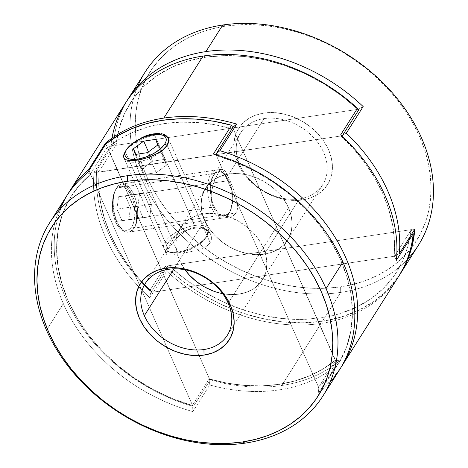<?xml version="1.0" encoding="UTF-8"?>
<svg xmlns="http://www.w3.org/2000/svg" width="468" height="468" viewBox="0 0 468 468"><rect width="100%" height="100%" fill="white"/><g stroke="black" fill="none" stroke-linecap="round" stroke-linejoin="round"><path stroke-width="0.35" stroke-dasharray="2.34 1.75" d="M134.298 228.103L131.812 226.693A22.242 10.822 81.5 0 0 131.426 196.115A22.242 10.822 81.5 0 0 115.596 189.926L116.608 187.99A24.266 11.811 -98.5 0 1 133.877 194.746A24.266 11.811 -98.5 0 1 134.298 228.103A24.266 11.811 81.5 0 0 133.877 194.746A24.266 11.811 81.5 0 0 121.885 184.047A24.266 11.811 81.5 0 0 116.608 187.99A24.266 11.811 81.5 0 0 117.029 221.346L211.378 207.312A24.266 11.811 -98.5 0 1 210.957 173.961L213.437 175.371A22.242 10.822 -98.5 0 1 224.792 174.599A22.242 10.822 -98.5 0 1 230.233 211.138A22.242 10.822 -98.5 0 1 229.653 212.139L228.647 214.069A24.266 11.811 81.5 0 0 229.273 212.975A24.266 11.811 81.5 0 0 228.22 180.718A24.266 11.811 81.5 0 0 223.341 173.113A24.266 11.811 81.5 0 0 210.957 173.961A24.266 11.811 -98.5 0 1 216.228 170.013A24.266 11.811 -98.5 0 1 228.22 180.718L133.877 194.746L228.22 180.718A24.266 11.811 -98.5 0 1 228.647 214.069A24.266 11.811 -98.5 0 1 223.371 218.012A24.266 11.811 -98.5 0 1 211.378 207.312L117.029 221.346A24.266 11.811 81.5 0 0 129.022 232.046A24.266 11.811 81.5 0 0 134.298 228.103A24.266 11.811 -98.5 0 1 121.908 228.946A24.266 11.811 -98.5 0 1 117.029 221.346A24.266 11.811 -98.5 0 1 115.982 189.084A24.266 11.811 -98.5 0 1 116.608 187.99L114.245 192.652L113.262 195.987L112.513 203.925L113.472 212.536L115.982 220.498L119.673 226.606L121.791 228.653L123.979 229.928L126.155 230.367L128.244 229.958L130.151 228.717L131.812 226.693L134.152 220.627L134.901 212.688L133.942 204.077L131.426 196.115L127.735 190.008L125.623 187.96L123.435 186.691L121.253 186.246L119.17 186.656L117.257 187.896L115.596 189.926A22.242 10.822 81.5 0 0 115.023 190.926A22.242 10.822 81.5 0 0 120.457 227.466A22.242 10.822 81.5 0 0 131.812 226.693L134.298 228.103M122.049 220.744L116.941 209.167L118.597 196.73L125.365 195.87L130.473 207.447L128.811 219.884L143.015 217.626L137.908 206.049L139.563 193.612L146.332 192.752L151.439 204.329L149.778 216.766L128.811 219.884L130.473 207.447L151.439 204.329L130.473 207.447L125.365 195.87L146.332 192.752L118.597 196.73L139.563 193.612L118.597 196.73L116.941 209.167L137.908 206.049L116.941 209.167L122.049 220.744L149.778 216.766L122.049 220.744M213.437 175.371L215.099 173.347L217.012 172.107L219.094 171.697L221.276 172.136L223.464 173.406L227.536 178.214L229.267 181.566L231.783 189.528L232.742 198.134L231.993 206.072L231.005 209.407L229.653 212.139L227.992 214.163L226.085 215.403L223.996 215.812L221.82 215.374L219.632 214.104L217.515 212.051L213.823 205.943L212.39 202.123L210.623 193.676L210.354 189.376L211.103 181.432L213.437 175.371L210.957 173.961A24.266 11.811 81.5 0 0 211.378 207.312A24.266 11.811 81.5 0 0 228.647 214.069L229.653 212.139A22.242 10.822 -98.5 0 1 213.823 205.943A22.242 10.822 -98.5 0 1 213.437 175.371M151.439 204.329L149.778 216.766L143.015 217.626L137.908 206.049L139.563 193.612L146.332 192.752L151.439 204.329M145.074 72.148A161.764 123.102 -147.7 0 0 171.814 225.4A161.764 123.102 -147.7 0 0 340.698 292.401L340.628 286.843A157.716 120.024 -147.7 0 0 419.41 136.217A157.716 120.024 -147.7 0 0 225.64 26.132L239.271 24.775L253.328 24.681L267.673 25.863L282.169 28.296L296.671 31.97L311.039 36.837L325.143 42.863L338.844 49.977L352.006 58.12L364.502 67.211L376.219 77.162L387.036 87.879L396.852 99.251L405.575 111.179L413.121 123.54L419.41 136.217L424.388 149.093L428.009 162.039L430.232 174.933L431.04 187.645L430.42 200.058L428.384 212.057L424.95 223.517L420.153 234.333L414.028 244.395L406.651 253.615L398.081 261.899L388.399 269.164L377.711 275.348L366.111 280.385L353.709 284.228L340.628 286.843L326.992 288.206L312.934 288.294L298.59 287.118L284.099 284.679L269.597 281.005L255.224 276.138L241.119 270.112L227.425 262.998L214.262 254.855L201.761 245.764L190.049 235.814L179.226 225.102L169.41 213.724L160.688 201.802L153.147 189.441L146.853 176.758L141.874 163.882L138.253 150.936L136.03 138.048L135.223 125.33L135.843 112.917L137.879 100.918L141.313 89.458L146.115 78.647L152.235 68.58L159.617 59.36L168.188 51.082L177.863 43.811L188.557 37.627L200.158 32.59L212.56 28.747L225.64 26.132L222.762 25.009L225.64 26.132A157.716 120.024 -147.7 0 0 146.853 176.758A157.716 120.024 -147.7 0 0 340.628 286.843L340.698 292.401A161.764 123.102 32.3 0 1 178.741 232.807A161.764 123.102 32.3 0 1 137.773 86.159M264.04 118.597A48.526 36.931 32.3 0 1 323.663 152.469A48.526 36.931 32.3 0 1 299.421 198.812L302.299 199.941A52.574 40.008 -147.7 0 0 328.559 149.731A52.574 40.008 -147.7 0 0 263.97 113.034L264.04 118.597L228.946 174.002A48.526 36.931 32.3 0 1 279.607 194.103A48.526 36.931 32.3 0 1 287.633 240.078A48.526 36.931 32.3 0 1 264.326 254.223L299.421 198.812A48.526 36.931 -147.7 0 0 322.727 184.673A48.526 36.931 -147.7 0 0 314.701 138.698A48.526 36.931 -147.7 0 0 264.04 118.597A48.526 36.931 -147.7 0 0 240.733 132.737A48.526 36.931 -147.7 0 0 248.754 178.712A48.526 36.931 -147.7 0 0 299.421 198.812L264.326 254.223A48.526 36.931 32.3 0 1 213.66 234.123A48.526 36.931 32.3 0 1 205.639 188.148A48.526 36.931 32.3 0 1 228.946 174.002L264.04 118.597L263.97 113.034L255.475 115.186L248.04 118.93L241.962 124.114L237.457 130.543L234.714 137.966L233.83 146.104L234.842 154.639L237.709 163.244L242.319 171.592L248.496 179.361L256.008 186.246L264.56 191.991L273.827 196.373L283.456 199.216L293.067 200.421L302.299 199.941L310.793 197.788L318.222 194.044L324.306 188.861L328.805 182.438L331.549 175.009L332.432 166.877L331.426 158.336L328.559 149.731L323.95 141.383L317.766 133.62L310.255 126.729L301.702 120.984L292.436 116.608L282.812 113.759L273.201 112.554L263.97 113.034A52.574 40.008 -147.7 0 0 237.709 163.244A52.574 40.008 -147.7 0 0 302.299 199.941L299.421 198.812A48.526 36.931 32.3 0 1 239.797 164.941A48.526 36.931 32.3 0 1 264.04 118.597M129.999 231.724L134.135 228.127L236.012 212.975L233.912 215.257L231.174 216.69L227.969 217.251L224.57 216.936L221.165 215.736L217.983 213.648L215.245 210.723L213.115 207.037L211.741 202.767L211.15 198.139L211.29 193.331L213.291 183.965L214.859 179.694L218.322 172.862L116.444 188.019L113.66 194.665L112.765 198.859L112.273 208.137L112.765 212.852L115.274 221.592L119.551 228.244L122.113 230.437L124.792 231.771L127.477 232.21L129.999 231.724L132.257 230.344L134.135 228.127L135.544 225.155L136.451 221.534L136.703 212.963L135.106 203.674L133.754 199.169L130.297 191.336L126.278 186.036L124.201 184.608L122.13 184.082L120.106 184.486L118.199 185.808L116.444 188.019L114.912 191.002L113.66 194.665L112.285 203.393L112.765 212.852L115.274 221.592L117.234 225.26L119.551 228.244L122.113 230.437L124.792 231.771L127.477 232.21L129.999 231.724M113.525 143.699A161.764 123.102 32.3 0 1 126.857 100.977A161.764 123.102 -147.7 0 0 113.525 143.699L116.046 145.337L357.839 109.372L363.168 106.569L357.839 109.372L116.046 145.337L119.036 128.729L124.704 113.221L132.947 99.087L143.617 86.598L156.517 75.986L171.399 67.439L187.99 61.127L205.984 57.16L225.049 55.616L244.822 56.517L264.946 59.857L285.041 65.567L304.738 73.534L323.663 83.626L341.476 95.647L357.839 109.372A157.716 120.024 -147.7 0 0 205.984 57.16L203.106 56.037L205.984 57.16L225.049 55.616L244.822 56.517L264.946 59.857L285.041 65.567L304.738 73.534L323.663 83.626L341.476 95.647L357.839 109.372L116.046 145.337A157.716 120.024 32.3 0 1 205.984 57.16A157.716 120.024 32.3 0 1 357.839 109.372L358.693 109.921L357.839 109.372L116.046 145.337L119.036 128.729L124.704 113.221L132.947 99.087L143.617 86.598L156.517 75.986L171.399 67.439L187.99 61.127L205.984 57.16A157.716 120.024 -147.7 0 0 116.046 145.337L115.461 145.642L116.046 145.337L113.525 143.699L96.683 170.299L113.525 143.699M399.426 275.178A161.764 123.102 32.3 0 1 322.446 321.218L340.698 292.401L322.446 321.218A161.764 123.102 32.3 0 1 165.192 266.245L149.754 290.628A161.764 123.102 32.3 0 1 96.683 170.299A161.764 123.102 -147.7 0 0 149.754 290.628L152.275 292.26L394.062 256.294L399.397 253.492L394.062 256.294L152.275 292.26L139.324 278.981L127.916 264.771L118.211 249.836L110.354 234.38L104.452 218.644L100.597 202.831L98.836 187.188L99.204 171.931L96.683 170.299L99.204 171.931L340.991 135.966L98.619 172.236L115.461 145.642L110.934 145.753L94.091 172.347A161.764 123.102 -147.7 0 0 149.83 297.753L166.672 271.159A161.764 123.102 -147.7 0 0 321.042 323.429L281.736 385.492A161.764 123.102 -147.7 0 0 340.131 360.354L335.269 360.29L335.521 366.263L318.673 392.863A161.764 123.102 -147.7 0 0 339.774 369.375M407.944 258.833A161.764 123.102 32.3 0 1 340.698 292.401A161.764 123.102 -147.7 0 0 418.386 245.261M219.919 170.668L216.585 175.939L214.859 179.694L212.045 188.569L211.29 193.331L211.15 198.139L211.741 202.767L213.115 207.037L215.245 210.723L217.983 213.648L221.165 215.736L224.57 216.936L227.969 217.251L231.174 216.69L233.912 215.257L236.012 212.975L237.264 209.98L237.685 206.406L237.37 202.422L235.135 193.658L229.975 180.467L225.26 171.27L223.944 169.755L222.68 169.129L221.364 169.416L219.919 170.668L221.364 169.416L222.68 169.129L223.944 169.755L225.26 171.27L229.975 180.467L235.135 193.658L236.978 200.304L237.685 206.406L237.264 209.98L236.012 212.975L134.135 228.127L136.451 221.534L136.703 212.963L135.106 203.674L132.134 195.016L128.337 188.311L126.278 186.036L124.201 184.608L122.13 184.082L120.106 184.486L116.444 188.019L218.322 172.862L219.919 170.668M121.335 184.129L222.68 169.129M399.42 275.178L386.983 290.452L373.692 301.556L358.307 310.489L341.113 317.082L322.446 321.218L302.656 322.803L282.122 321.82L261.238 318.281L240.388 312.261L219.983 303.861L200.403 293.255L182.023 280.636L165.192 266.245L414.835 229.115L165.192 266.245L149.754 290.628L152.275 292.26A157.716 120.024 32.3 0 1 99.204 171.931L98.836 187.188L100.597 202.831L104.452 218.644L110.354 234.38L118.211 249.836L127.916 264.771L139.324 278.981L152.275 292.26L394.062 256.294L394.43 241.038L394.343 256.476L411.191 229.876L410.91 229.7L407.926 246.303L402.258 261.811L394.009 275.945L383.339 288.434L370.445 299.052L355.563 307.593L338.967 313.905L320.972 317.871L301.913 319.416L282.134 318.515L262.01 315.175L241.915 309.471L222.224 301.497L203.293 291.406L185.48 279.39L169.118 265.666L410.91 229.7L169.118 265.666L167.322 266.608L150.48 293.202L152.275 292.26L394.062 256.294A157.716 120.024 -147.7 0 0 340.991 135.966L353.943 149.245L365.35 163.455L375.055 178.39L382.912 193.84L388.814 209.582L392.67 225.389L394.43 241.038L392.67 225.389L388.814 209.582L382.912 193.84L375.055 178.39L365.35 163.455L353.943 149.245L340.991 135.966A157.716 120.024 32.3 0 1 394.062 256.294L394.343 256.476L411.191 229.876L413.215 233.713A161.764 123.102 32.3 0 1 321.042 323.429A161.764 123.102 -147.7 0 0 398.73 276.29M346.326 133.164L340.991 135.966L99.204 171.931A157.716 120.024 -147.7 0 0 152.275 292.26L150.48 293.202L149.83 297.753A161.764 123.102 32.3 0 1 94.091 172.347L98.619 172.236L115.461 145.642L110.934 145.753L94.091 172.347L98.619 172.236L340.991 135.966L341.845 136.516L340.991 135.966L346.326 133.164M222.674 293.652L230.537 294.565L239.054 294.115L246.893 292.131L253.755 288.674L259.371 283.889L263.525 277.957L266.058 271.107L266.877 263.595L265.941 255.715L263.297 247.771A48.526 36.931 32.3 0 1 262.361 279.975A48.526 36.931 32.3 0 1 222.674 293.652A48.526 36.931 -147.7 0 0 262.361 279.975A48.526 36.931 -147.7 0 0 263.297 247.771L259.038 240.066L253.334 232.894L246.402 226.535L238.504 221.235L229.952 217.193L221.066 214.56L212.197 213.449L203.674 213.899L195.835 215.883L188.973 219.334L183.362 224.119L179.203 230.057L176.67 236.907L175.857 244.419L176.787 252.299L179.431 260.243L184.965 269.767A48.526 36.931 32.3 0 1 179.431 260.243L204.703 220.352L202.053 212.408L201.123 204.528L201.942 197.016L204.475 190.16L208.629 184.228L214.245 179.443L221.101 175.991L228.946 174.002L221.101 175.991L214.245 179.443L208.629 184.228L204.475 190.16L201.942 197.016L201.123 204.528L202.053 212.408L204.703 220.352L208.956 228.056L214.666 235.223L221.598 241.582L229.49 246.888L238.048 250.93L246.928 253.557L255.803 254.668L264.326 254.223L272.165 252.234L279.022 248.783L284.638 243.998L288.791 238.066L291.324 231.21L292.143 223.698L291.213 215.818L288.563 207.874L284.31 200.169L278.606 193.003L271.668 186.644L263.776 181.338L255.218 177.296L246.338 174.669L237.463 173.558L228.946 174.002L237.463 173.558L246.338 174.669L255.218 177.296L263.776 181.338L271.668 186.644L278.606 193.003L284.31 200.169L288.563 207.874L263.297 247.771A48.526 36.931 -147.7 0 0 222.499 214.882A48.526 36.931 -147.7 0 0 180.367 228.039A48.526 36.931 -147.7 0 0 179.431 260.243L173.991 268.837L179.431 260.243A48.526 36.931 -147.7 0 0 184.965 269.767L179.431 260.243L176.787 252.299L175.857 244.419L176.67 236.907L179.203 230.057L183.362 224.119L188.973 219.334L195.835 215.883L203.674 213.899L212.197 213.449L221.066 214.56L229.952 217.193L238.504 221.235L246.402 226.535L253.334 232.894L259.038 240.066L263.297 247.771L228.934 302.024L263.297 247.771L265.941 255.715L266.877 263.595L266.058 271.107L263.525 277.957L259.371 283.889L253.755 288.674L246.893 292.131L239.054 294.115L230.537 294.565L221.662 293.448L212.776 290.821L221.662 293.448M125.325 151.696L126.331 149.76L125.325 151.696A24.266 10.407 156.2 0 1 154.709 135.275A24.266 10.407 -23.8 0 0 125.325 151.696A24.266 10.407 -23.8 0 0 124.757 152.673M167.251 145.454A24.266 10.407 -23.8 0 0 168.357 138.51A24.266 10.407 156.2 0 1 168.492 138.785A24.266 10.407 156.2 0 1 167.251 145.454A24.266 10.407 156.2 0 1 137.867 161.875A24.266 10.407 156.2 0 1 124.09 158.365A24.266 10.407 156.2 0 1 123.956 158.038A24.266 10.407 -23.8 0 0 137.867 161.875L177.67 252.117L137.867 161.875A24.266 10.407 -23.8 0 0 167.251 145.454L167.251 145.454M163.835 135.433A24.266 10.407 -23.8 0 0 154.709 135.275L194.512 225.523A24.266 10.407 156.2 0 1 207.622 234.725A24.266 10.407 156.2 0 1 207.055 235.702L206.049 237.633A22.242 9.541 -23.8 0 0 206.569 236.738A22.242 9.541 -23.8 0 0 193.834 228.419A22.242 9.541 -23.8 0 0 167.608 243.354L165.128 241.938A24.266 10.407 156.2 0 1 194.512 225.523A24.266 10.407 -23.8 0 0 165.128 241.938A24.266 10.407 -23.8 0 0 163.894 248.613A24.266 10.407 -23.8 0 0 177.67 252.117A24.266 10.407 -23.8 0 0 207.055 235.702A24.266 10.407 -23.8 0 0 208.295 229.027A24.266 10.407 -23.8 0 0 194.512 225.523L154.709 135.275A24.266 10.407 156.2 0 1 162.653 135.182M167.608 243.354L166.473 245.677L166.117 247.8L166.561 249.643L167.778 251.135L169.732 252.217L175.506 253.007L179.109 252.685L187.048 250.661L194.957 247.092L201.632 242.518L206.049 237.633L207.184 235.31L207.54 233.187L207.096 231.344L205.879 229.852L203.925 228.77L198.151 227.98L194.548 228.302L186.609 230.326L178.7 233.895L175.137 236.1L172.025 238.469L167.608 243.354A22.242 9.541 -23.8 0 0 170.744 252.539A22.242 9.541 -23.8 0 0 206.049 237.633L207.055 235.702A24.266 10.407 156.2 0 1 177.67 252.117A24.266 10.407 156.2 0 1 168.55 251.959A24.266 10.407 156.2 0 1 165.128 241.938L167.608 243.354M135.936 154.358L142.29 168.761L144.132 174.505L135.287 154.452L144.132 174.505L156.236 172.71L147.391 152.65L156.236 172.71L166.503 165.157L157.657 145.103L166.503 165.157L164.66 159.407L155.815 139.353L164.66 159.407L152.556 161.208L148.444 151.884L152.556 161.208L142.29 168.761L135.936 154.358M142.29 168.761L144.132 174.505L156.236 172.71L166.503 165.157L164.66 159.407L152.556 161.208L142.29 168.761M127.097 160.155L125.757 159.652M210.167 242.746L167.187 145.296L210.167 242.746L207.991 245.209L210.167 242.746L211.32 239.944L210.167 242.746M204.914 247.268L207.991 245.209L204.914 247.268L201.152 248.929L204.914 247.268M199.058 249.637L196.882 250.269L199.058 249.637M192.266 251.374L187.516 252.305L192.266 251.374M182.812 253.106L187.516 252.305L182.812 253.106M174.511 254.34L178.39 253.791L174.511 254.34M168.843 254.861L171.282 254.721L168.843 254.861M166.661 254.463L167.187 254.691L166.661 254.463M166.228 253.03L166.321 254.112L166.228 253.03L166.883 251.328L166.228 253.03M123.821 157.769L166.321 254.112M168.234 248.988L172.739 242.746L179.086 235.895L186.837 230.186L191.032 228.267L195.267 227.191L199.339 227.038L203.042 227.781L206.23 229.314L208.751 231.479L210.524 234.105L211.413 236.995L211.32 239.944L211.413 236.995L210.524 234.105L208.751 231.479L206.23 229.314L203.042 227.781L199.339 227.038L195.267 227.191L191.032 228.267L186.837 230.186L179.086 235.895L172.739 242.746L168.234 248.988L125.295 151.638L168.234 248.988M228.203 303.176L228.928 302.024L228.203 303.176M66.462 196.262A161.764 123.102 -147.7 0 0 63.344 303.609L46.496 330.203L63.344 303.609A161.764 123.102 -147.7 0 0 192.88 411.571L209.722 384.977A161.764 123.102 -147.7 0 0 335.521 366.263L318.673 392.863L318.421 386.89L216.415 155.604L213.355 154.066L216.415 155.604L318.421 386.89L330.192 375.277L339.628 361.904L346.56 347.028L350.848 330.911L352.422 313.864L351.246 296.197L347.35 278.244L340.798 260.331L331.718 242.798L320.27 225.962L306.675 210.144L291.184 195.636L274.084 182.701L255.692 171.592L236.346 162.501L216.415 155.604L318.421 386.89A157.716 120.024 -147.7 0 0 340.798 260.331A157.716 120.024 -147.7 0 0 216.415 155.604L216.386 154.926M157.944 133.31L161.472 133.649L164.414 134.585M133.257 143.155L129.981 145.981L133.257 143.155M127.273 148.824L129.981 145.981L127.273 148.824M145.39 136.036L153.99 133.602L161.472 133.649M137.013 140.458L141.096 138.054M168.223 138.183L210.524 234.105M88.955 170.568L192.623 405.598A157.716 120.024 32.3 0 1 68.24 300.871A157.716 120.024 32.3 0 1 90.617 174.318L78.846 185.931L69.41 199.298L62.478 214.18L58.19 230.291L56.616 247.338L57.792 265.005L61.688 282.959L68.24 300.871L77.325 318.41L88.768 335.24L102.363 351.058L117.854 365.566L134.954 378.501L153.346 389.616L172.692 398.701L192.623 405.598L90.617 174.318L87.557 172.78L90.617 174.318L78.846 185.931L69.41 199.298L62.478 214.18L58.19 230.291L56.616 247.338L57.792 265.005L61.688 282.959L68.24 300.871L77.325 318.41L88.768 335.24L102.363 351.058L117.854 365.566L134.954 378.501L153.346 389.616L172.692 398.701L192.623 405.598L90.617 174.318L192.623 405.598L192.88 411.571L209.722 384.977L209.471 379.004L105.809 143.963L209.471 379.004L227.196 383.152L244.834 385.445L262.139 385.854L278.858 384.363L294.752 380.999L309.588 375.816L323.16 368.878L335.269 360.29L232.701 127.741L335.269 360.29L335.521 366.263A161.764 123.102 32.3 0 1 209.722 384.977L209.471 379.004A157.716 120.024 -147.7 0 0 335.269 360.29A157.716 120.024 32.3 0 1 278.858 384.363L281.736 385.492A161.764 123.102 32.3 0 1 208.798 379.478L191.95 406.072A161.764 123.102 32.3 0 1 67.895 194.068A161.764 123.102 -147.7 0 0 191.95 406.072L193.658 406.119L210.501 379.525L209.471 379.004L107.464 147.718L119.568 139.136L133.14 132.198L147.982 127.009L163.87 123.651L180.589 122.16L197.894 122.569L215.532 124.862L233.257 129.01L335.269 360.29L323.16 368.878L309.588 375.816L294.752 380.999L278.858 384.363L262.139 385.854L244.834 385.445L227.196 383.152L209.471 379.004L107.435 147.063L90.587 173.663L90.617 174.318A157.716 120.024 -147.7 0 0 68.24 300.871A157.716 120.024 -147.7 0 0 192.623 405.598L192.88 411.571A161.764 123.102 32.3 0 1 63.344 303.609A161.764 123.102 32.3 0 1 59.161 210.272M330.227 381.964A161.764 123.102 32.3 0 1 318.673 392.863L318.421 386.89L330.192 375.277L339.628 361.904L346.56 347.028L350.848 330.911L352.422 313.864L351.246 296.197L347.35 278.244L340.798 260.331L331.718 242.798L320.27 225.962L306.675 210.144L291.184 195.636L274.084 182.701L255.692 171.592L236.346 162.501L216.415 155.604A157.716 120.024 32.3 0 1 340.798 260.331A157.716 120.024 32.3 0 1 318.421 386.89L216.415 155.604L216.327 153.592M204.703 220.352A48.526 36.931 -147.7 0 0 245.495 253.235A48.526 36.931 -147.7 0 0 287.633 240.078A48.526 36.931 -147.7 0 0 288.563 207.874L291.213 215.818L292.143 223.698L291.324 231.21L288.791 238.066L284.638 243.998L279.022 248.783L272.165 252.234L264.326 254.223L255.803 254.668L246.928 253.557L238.048 250.93L229.49 246.888L221.598 241.582L214.666 235.223L208.956 228.056L204.703 220.352L179.431 260.243A48.526 36.931 32.3 0 1 180.367 228.039A48.526 36.931 32.3 0 1 222.499 214.882A48.526 36.931 32.3 0 1 263.297 247.771L288.563 207.874A48.526 36.931 -147.7 0 0 247.771 174.991A48.526 36.931 -147.7 0 0 205.639 188.148A48.526 36.931 -147.7 0 0 204.703 220.352M125.418 103.176A161.764 123.102 -147.7 0 0 110.934 145.753A161.764 123.102 32.3 0 1 111.992 138.148M342.038 136.206L341.845 136.516L340.634 134.907L341.845 136.516L342.038 136.206M88.563 169.826L90.587 173.663L107.435 147.063L107.464 147.718A157.716 120.024 32.3 0 1 233.257 129.01L233.175 126.998L233.257 129.01L335.603 360.459L318.755 387.059L323.283 386.948A161.764 123.102 -147.7 0 0 341.143 367.14A161.764 123.102 32.3 0 1 323.283 386.948L340.131 360.354A161.764 123.102 32.3 0 1 281.736 385.492L321.042 323.429A161.764 123.102 32.3 0 1 166.672 271.159L167.322 266.608L150.48 293.202L149.83 297.753L166.672 271.159L167.322 266.608L169.118 265.666A157.716 120.024 -147.7 0 0 320.972 317.871A157.716 120.024 -147.7 0 0 410.91 229.7L412.63 232.602M192.623 405.598L193.658 406.119L192.623 405.598M318.755 387.059L318.421 386.89L318.755 387.059L335.603 360.459L340.131 360.354L323.283 386.948L318.755 387.059M105.405 143.231L105.803 143.974M193.658 406.119L191.95 406.072L208.798 379.478L210.501 379.525L193.658 406.119M208.798 379.478A161.764 123.102 -147.7 0 0 281.736 385.492L278.858 384.363A157.716 120.024 32.3 0 1 209.471 379.004L210.501 379.525L208.798 379.478M396.373 260.307L394.343 256.476L396.373 260.307M223.341 173.113L224.792 174.599M229.273 212.975L230.233 211.138M121.885 184.047L216.228 170.013M129.022 232.046L223.371 218.012M115.982 189.084L115.023 190.926M121.908 228.946L120.457 227.466M128.472 232.128L229.302 217.129M227.267 335.38L322.727 184.673M145.273 283.45L240.733 132.737M207.622 234.725L206.569 236.738M124.09 158.365L163.894 248.613M168.492 138.785L208.295 229.027M168.55 251.959L170.744 252.539"/><path stroke-width="0.7" d="M137.773 86.159A161.764 123.102 32.3 0 1 222.762 25.009A161.764 123.102 -147.7 0 0 145.074 72.148L128.226 98.742A161.764 123.102 32.3 0 1 205.914 51.603L222.762 25.009L205.914 51.603A161.764 123.102 32.3 0 1 363.168 106.569L346.326 133.164A161.764 123.102 32.3 0 1 399.397 253.492L414.835 229.115A161.764 123.102 32.3 0 1 400.134 274.072A161.764 123.102 32.3 0 1 399.426 275.178M399.42 275.178L406.318 262.63L411.986 246.431L414.835 229.115L399.397 253.492A161.764 123.102 -147.7 0 0 346.326 133.164L363.168 106.569A161.764 123.102 -147.7 0 0 205.914 51.603A161.764 123.102 -147.7 0 0 126.857 100.977A161.764 123.102 32.3 0 1 128.226 98.742M400.134 274.072L418.386 245.261A161.764 123.102 -147.7 0 0 391.646 92.009A161.764 123.102 -147.7 0 0 222.762 25.009A161.764 123.102 32.3 0 1 398.637 100.339A161.764 123.102 32.3 0 1 407.944 258.833M162.648 135.182L164.601 136.264L165.818 137.756L166.263 139.599L165.906 141.722L164.771 144.045A22.242 9.541 156.2 0 1 138.546 158.98A22.242 9.541 156.2 0 1 125.81 150.661A22.242 9.541 156.2 0 1 126.331 149.76L130.748 144.881L133.86 142.506L141.295 138.358L145.332 136.738L153.27 134.714L156.874 134.392L162.648 135.182A24.266 10.407 156.2 0 1 168.357 138.51A24.266 10.407 -23.8 0 0 163.835 135.433L161.636 134.86A22.242 9.541 156.2 0 1 164.771 144.045L167.129 145.384L164.771 144.045L160.354 148.929L153.679 153.504L145.77 157.072L137.832 159.091L131.063 159.26L128.454 158.629L126.5 157.546L125.284 156.055L124.839 154.212L125.196 152.088L126.331 149.76A22.242 9.541 156.2 0 1 161.636 134.86M125.81 150.661L124.757 152.673A24.266 10.407 -23.8 0 0 123.956 158.038A24.266 10.407 156.2 0 1 125.325 151.696M133.444 148.707L135.287 154.452L147.391 152.65L157.657 145.103L155.815 139.353L143.711 141.155L133.444 148.707L135.936 154.358L133.444 148.707L143.711 141.155L155.815 139.353L157.657 145.103L147.391 152.65L135.287 154.452L133.444 148.707M148.444 151.884L143.711 141.155L148.444 151.884M203.96 349.526A48.526 36.931 -147.7 0 0 228.203 303.176A48.526 36.931 -147.7 0 0 168.579 269.305L165.701 268.182A52.574 40.008 32.3 0 1 230.291 304.873A52.574 40.008 32.3 0 1 204.03 355.083L203.96 349.526A48.526 36.931 32.3 0 1 144.337 315.654A48.526 36.931 32.3 0 1 145.273 283.45A48.526 36.931 32.3 0 1 168.579 269.305A48.526 36.931 32.3 0 1 228.203 303.176A48.526 36.931 32.3 0 1 227.267 335.38A48.526 36.931 32.3 0 1 203.96 349.526L204.03 355.083L194.799 355.569L185.188 354.364L175.564 351.515L166.298 347.133L157.745 341.388L150.234 334.503L144.05 326.734L139.441 318.386L136.574 309.781L135.562 301.246L136.445 293.108L139.195 285.685L143.694 279.256L149.778 274.072L157.207 270.334L165.701 268.182L174.933 267.696L184.544 268.901L194.167 271.75L203.434 276.126L211.986 281.871L219.498 288.762L225.681 296.525L230.291 304.873L233.158 313.478L234.17 322.019L233.286 330.151L230.537 337.58L226.038 344.003L219.954 349.192L212.525 352.93L204.03 355.083A52.574 40.008 32.3 0 1 139.441 318.386A52.574 40.008 32.3 0 1 165.701 268.182L168.579 269.305A48.526 36.931 -147.7 0 0 144.337 315.654L173.991 268.837L144.337 315.654A48.526 36.931 -147.7 0 0 203.96 349.526M245.238 443.114L242.36 441.985A157.716 120.024 32.3 0 1 48.584 331.9A157.716 120.024 32.3 0 1 127.372 181.274L127.302 175.716A161.764 123.102 -147.7 0 0 46.496 330.203A161.764 123.102 -147.7 0 0 245.238 443.114A161.764 123.102 32.3 0 1 46.496 330.203A161.764 123.102 32.3 0 1 49.614 222.856A161.764 123.102 32.3 0 1 127.302 175.716A161.764 123.102 32.3 0 1 326.044 288.627A161.764 123.102 32.3 0 1 322.926 395.969A161.764 123.102 32.3 0 1 245.238 443.114A161.764 123.102 -147.7 0 0 326.044 288.627L342.886 262.027L326.044 288.627A161.764 123.102 -147.7 0 0 127.302 175.716L127.372 181.274L114.291 183.889L101.889 187.732L90.289 192.769L79.595 198.953L69.919 206.224L61.349 214.508L53.966 223.722L47.847 233.789L43.044 244.6L39.61 256.06L37.575 268.059L36.96 280.472L37.768 293.19L39.991 306.078L43.606 319.024L48.584 331.9L54.879 344.583L62.419 356.944L71.142 368.866L80.964 380.244L91.781 390.955L103.498 400.906L115.994 409.997L129.156 418.14L142.857 425.254L156.956 431.28L171.329 436.153L185.831 439.821L200.322 442.26L214.666 443.436L228.723 443.348L242.36 441.985L255.44 439.37L267.842 435.527L279.443 430.49L290.137 424.306L299.812 417.041L308.383 408.757L315.765 399.537L321.885 389.475L326.687 378.659L330.121 367.199L332.157 355.206L332.771 342.787L331.964 330.075L329.741 317.181L326.126 304.235L321.147 291.359L314.853 278.682L307.312 266.321L298.59 254.393L288.768 243.021L277.951 232.303L266.233 222.353L253.738 213.262L240.575 205.124L226.875 198.005L212.776 191.979L198.403 187.112L183.901 183.438L169.41 181.005L155.066 179.823L141.008 179.917L127.372 181.274A157.716 120.024 32.3 0 1 321.147 291.359A157.716 120.024 32.3 0 1 242.36 441.985L245.238 443.114M125.757 159.652L123.897 157.927L123.529 156.172L125.728 150.819L123.985 154.013L123.529 156.172L123.827 157.78M161.472 133.649L164.414 134.585L166.672 136.053L168.123 137.966L168.714 140.224L168.398 142.711L167.187 145.296L162.261 150.404L158.751 152.749L150.404 156.692L145.887 158.219L137.124 160.202L129.835 160.6L127.097 160.155L125.102 159.266L123.897 157.927M322.926 395.969L339.774 369.375A161.764 123.102 -147.7 0 0 342.886 262.027A161.764 123.102 -147.7 0 0 213.355 154.066L231.601 125.254A161.764 123.102 -147.7 0 0 105.809 143.963L87.557 172.78A161.764 123.102 -147.7 0 0 66.462 196.262L49.614 222.856M164.414 134.585L166.672 136.053L168.123 137.966L168.714 140.224L167.187 145.296L165.105 147.906L162.261 150.404L154.744 154.861L145.887 158.219L141.418 159.395L133.222 160.612L127.097 160.155M137.013 140.458L145.39 136.036L149.737 134.527L157.944 133.31M184.965 269.767A48.526 36.931 -147.7 0 0 222.674 293.652A48.526 36.931 32.3 0 1 184.965 269.767L189.394 275.12L184.965 269.767M141.096 138.054L145.39 136.036M330.227 381.964A161.764 123.102 32.3 0 0 342.886 262.027A161.764 123.102 32.3 0 0 213.355 154.066L231.601 125.254L213.911 121.288L196.32 119.124L179.069 118.796L162.396 120.305L146.525 123.64L131.672 128.741L118.035 135.544L105.809 143.963L87.557 172.78A161.764 123.102 32.3 0 0 59.161 210.272M231.601 125.254L232.701 127.741L231.601 125.254M212.776 290.821L204.224 286.779L196.326 281.479L189.394 275.12L196.326 281.479L204.224 286.779L212.776 290.821M357.476 108.307L358.693 109.921L342.038 136.206L358.693 109.921L357.476 108.307A161.764 123.102 -147.7 0 0 203.106 56.037A161.764 123.102 32.3 0 1 357.476 108.307L340.634 134.907L357.476 108.307M111.992 138.148A161.764 123.102 32.3 0 1 203.106 56.037A161.764 123.102 -147.7 0 0 125.418 103.176L69.27 191.827A161.764 123.102 32.3 0 1 88.563 169.826L105.405 143.231A161.764 123.102 32.3 0 1 163.8 118.094L203.106 56.037L163.8 118.094A161.764 123.102 32.3 0 1 236.744 124.102L219.896 150.702A161.764 123.102 32.3 0 1 342.576 364.941A161.764 123.102 32.3 0 1 341.143 367.14A161.764 123.102 -147.7 0 0 219.896 150.702L236.744 124.102A161.764 123.102 -147.7 0 0 163.8 118.094A161.764 123.102 -147.7 0 0 105.405 143.231L88.563 169.826L88.955 170.568M88.563 169.826A161.764 123.102 -147.7 0 0 67.895 194.068A161.764 123.102 32.3 0 1 69.27 191.827M396.373 260.307A161.764 123.102 -147.7 0 0 340.634 134.907A161.764 123.102 32.3 0 1 396.373 260.307L413.215 233.713L396.373 260.307M342.576 364.941L398.73 276.29A161.764 123.102 -147.7 0 0 413.215 233.713L412.63 232.602M221.662 293.448L222.674 293.652M216.386 154.926L216.327 153.592L233.175 126.998L236.744 124.102L233.175 126.998L216.327 153.592L219.896 150.702L216.327 153.592M105.803 143.974L105.405 143.231"/></g></svg>
